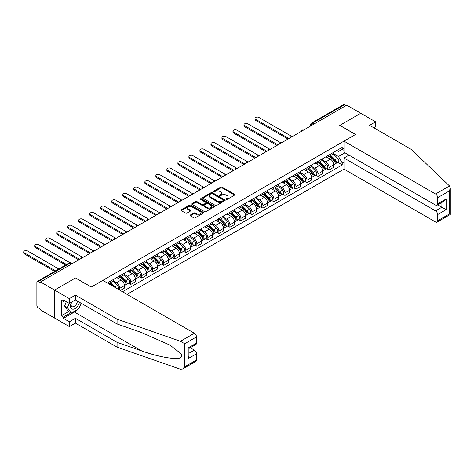 <?xml version="1.0" encoding="UTF-8"?>
<svg xmlns="http://www.w3.org/2000/svg" width="474" height="474" viewBox="0 0 474 474"><rect width="100%" height="100%" fill="white"/><g stroke="black" fill="none" stroke-linecap="round" stroke-linejoin="round"><path stroke-width="0.71" d="M226.24 199.358A0.687 0.397 0 0 0 227.212 199.358L234.571 195.104A0.978 0.563 0 0 0 234.861 194.707A0.978 0.563 0 0 0 234.571 194.304L222.099 187.106A0.978 0.563 0 0 0 220.712 187.106L213.347 191.354A0.687 0.397 0 0 0 214.319 191.917L215.273 191.366A3.134 1.813 0 0 1 219.705 191.366L220.748 191.964A3.134 1.813 0 0 1 221.666 193.244A3.134 1.813 0 0 1 220.748 194.524L219.794 195.075A0.687 0.397 0 0 0 220.766 195.638L221.719 195.087A3.134 1.813 0 0 1 226.151 195.087L227.194 195.685A3.134 1.813 0 0 1 228.113 196.965A3.134 1.813 0 0 1 227.194 198.245L226.24 198.796A0.687 0.397 0 0 0 226.24 199.358L226.24 198.796M190.287 215.03A0.978 0.563 0 0 0 190.003 215.427A0.978 0.563 0 0 0 190.287 215.83L193.789 217.85A0.978 0.563 0 0 0 195.175 217.85L203.352 213.128A0.978 0.563 0 0 0 203.642 212.731A0.978 0.563 0 0 0 203.352 212.328L190.88 205.129A0.978 0.563 0 0 0 189.493 205.129L181.317 209.846A0.978 0.563 0 0 0 181.027 210.249A0.978 0.563 0 0 0 181.317 210.652L185.541 213.087A0.978 0.563 0 0 0 186.928 213.087L190.429 211.066A0.978 0.563 0 0 0 190.714 210.669A0.978 0.563 0 0 0 190.429 210.266L188.332 209.058A2.619 1.511 0 0 1 187.562 207.985A2.619 1.511 0 0 1 189.185 206.587A2.619 1.511 0 0 1 192.041 206.919L200.253 211.659A2.619 1.511 0 0 1 201.017 212.731A2.619 1.511 0 0 1 199.4 214.13A2.619 1.511 0 0 1 196.544 213.798L195.175 213.01A0.978 0.563 0 0 0 193.789 213.01L190.287 215.03L190.287 215.83M40.468 281.965L346.737 105.145L360.785 113.256L339.745 125.403L355.488 134.492L91.304 287.019L75.556 277.93L54.522 290.076L40.468 281.965L40.468 282.782L38.281 281.52A1.997 1.155 -120 0 0 37.28 281.42A1.997 1.155 -120 0 0 36.871 282.332L36.871 305.404A1.997 1.155 -120 0 0 38.281 307.851L40.468 309.113L40.468 309.931L54.522 318.042L54.522 290.076L54.522 318.042L69.346 326.598L69.346 321.793L75.419 318.285L75.419 323.096L69.346 326.598M215.344 205.408A0.978 0.563 0 0 0 216.731 205.408L224.907 200.686A0.978 0.563 0 0 0 225.191 200.289A0.978 0.563 0 0 0 224.907 199.886L212.429 192.687A0.978 0.563 0 0 0 211.043 192.687L202.866 197.403A0.978 0.563 0 0 0 202.582 197.806A0.978 0.563 0 0 0 202.866 198.203L215.344 205.408M200.751 199.507A0.687 0.397 0 0 1 201.45 199.601L214.118 206.913L205.953 211.629A0.978 0.563 0 0 1 204.567 211.629L192.094 204.424L192.094 203.624A0.978 0.563 0 0 0 191.804 204.027A0.978 0.563 0 0 0 192.094 204.424M192.094 203.624L195.59 201.604A0.978 0.563 0 0 1 196.977 201.604L202.037 204.525A0.978 0.563 0 0 0 203.423 204.525L205.746 203.186A0.978 0.563 0 0 0 206.03 202.789A0.978 0.563 0 0 0 205.746 202.386L200.478 199.347A0.687 0.397 0 0 1 201.45 198.784L214.13 206.107A0.978 0.563 0 0 1 214.414 206.51A0.978 0.563 0 0 1 214.13 206.907L214.13 206.107M127.026 294.36L343.982 169.1L435.547 221.968A2.998 1.73 -120 0 0 437.046 222.116A2.998 1.73 -120 0 0 437.668 220.742L437.668 214.55A2.998 1.73 -120 0 0 435.547 210.883L441.904 207.209L446.141 209.656L437.668 214.55M314.049 124.016L312.562 123.163A1.997 1.155 60 0 0 311.566 123.062L343.549 104.6A1.997 1.155 60 0 1 344.545 104.695L312.562 123.163A1.997 1.155 120 0 0 311.151 125.61L311.151 125.687M346.026 105.554L344.545 104.695M329.015 154.998A4.592 2.654 60 0 1 328.061 157.06L332.724 154.37A4.592 2.654 -120 0 0 333.672 152.308M322.403 159.939L325.768 161.883A4.592 2.654 60 0 1 329.015 167.512L333.672 164.822A4.592 2.654 -120 0 0 330.425 159.193L327.09 157.267M333.672 164.822L333.672 167.304L329.015 169.994L326.782 168.708M328.061 157.06A4.592 2.654 60 0 1 325.804 156.853M329.015 167.512L329.015 169.994M318.001 161.356A4.592 2.654 60 0 1 317.047 163.417L321.71 160.727A4.592 2.654 -120 0 0 322.658 158.666M315.767 175.066L318.001 176.358L322.658 173.668L322.658 171.179A4.592 2.654 -120 0 0 319.411 165.556L316.075 163.631M317.047 163.417A4.592 2.654 60 0 1 314.789 163.21M311.388 166.303L314.754 168.246A4.592 2.654 60 0 1 318.001 173.869L318.001 176.358M306.986 167.713A4.592 2.654 60 0 1 306.032 169.775L310.695 167.085A4.592 2.654 -120 0 0 311.643 165.023M304.752 181.423L306.986 182.715L311.643 180.025L311.643 177.537A4.592 2.654 -120 0 0 308.396 171.914L305.06 169.988M306.032 169.775A4.592 2.654 60 0 1 303.775 169.568M300.374 172.66L303.739 174.604A4.592 2.654 60 0 1 306.986 180.227L306.986 182.715M295.972 174.071A4.592 2.654 60 0 1 295.024 176.132L299.681 173.443A4.592 2.654 -120 0 0 300.635 171.381M293.738 187.781L295.972 189.073L300.635 186.383L300.635 183.894A4.592 2.654 -120 0 0 297.382 178.271L294.052 176.346M295.024 176.132A4.592 2.654 60 0 1 292.76 175.925M289.359 179.018L292.725 180.961A4.592 2.654 60 0 1 295.972 186.584L295.972 189.073M284.957 180.434A4.592 2.654 60 0 1 284.009 182.496L288.666 179.8A4.592 2.654 -120 0 0 289.62 177.744M282.723 194.144L284.957 195.43L289.62 192.74L289.62 190.258A4.592 2.654 -120 0 0 286.373 184.629L283.037 182.703M284.009 182.496A4.592 2.654 60 0 1 281.746 182.289M278.345 185.375L281.71 187.319A4.592 2.654 60 0 1 284.957 192.948L284.957 195.43M273.942 186.792A4.592 2.654 60 0 1 272.994 188.853L277.651 186.163A4.592 2.654 -120 0 0 278.605 184.102M271.709 200.502L273.942 201.788L278.605 199.098L278.605 196.615A4.592 2.654 -120 0 0 275.358 190.986L272.023 189.061M272.994 188.853A4.592 2.654 60 0 1 270.731 188.646M267.33 191.733L270.695 193.676A4.592 2.654 60 0 1 273.942 199.305L273.942 201.788M262.934 193.149A4.592 2.654 60 0 1 261.98 195.211L266.643 192.521A4.592 2.654 -120 0 0 267.591 190.459M260.7 206.86L262.934 208.151L267.591 205.461L267.591 202.973A4.592 2.654 -120 0 0 264.344 197.35L261.008 195.424M261.98 195.211A4.592 2.654 60 0 1 259.716 195.004M256.321 198.096L259.687 200.04A4.592 2.654 60 0 1 262.934 205.663L262.934 208.151M251.919 199.507A4.592 2.654 60 0 1 250.965 201.569L255.628 198.879A4.592 2.654 -120 0 0 256.576 196.817M249.685 213.217L251.919 214.509L256.576 211.819L256.576 209.33A4.592 2.654 -120 0 0 253.329 203.707L249.994 201.782M250.965 201.569A4.592 2.654 60 0 1 248.708 201.361M245.307 204.454L248.672 206.397A4.592 2.654 60 0 1 251.919 212.02L251.919 214.509M240.905 205.864A4.592 2.654 60 0 1 239.951 207.926L244.614 205.236A4.592 2.654 -120 0 0 245.562 203.174M238.671 219.575L240.905 220.866L245.562 218.176L245.562 215.688A4.592 2.654 -120 0 0 242.315 210.065L238.979 208.139M239.951 207.926A4.592 2.654 60 0 1 237.693 207.719M234.292 210.812L237.658 212.755A4.592 2.654 60 0 1 240.905 218.378L240.905 220.866M229.89 212.228A4.592 2.654 60 0 1 228.942 214.284L233.599 211.594A4.592 2.654 -120 0 0 234.547 209.532M227.656 225.932L229.89 227.224L234.553 224.534L234.553 222.045A4.592 2.654 -120 0 0 231.3 216.422L227.964 214.497M228.942 214.284A4.592 2.654 60 0 1 226.679 214.082M223.278 217.169L226.643 219.112A4.592 2.654 60 0 1 229.89 224.741L229.89 227.224M218.875 218.585A4.592 2.654 60 0 1 217.927 220.647L222.584 217.957A4.592 2.654 -120 0 0 223.538 215.895M216.642 232.296L218.875 233.581L223.538 230.891L223.538 228.409A4.592 2.654 -120 0 0 220.292 222.78L216.956 220.854M217.927 220.647A4.592 2.654 60 0 1 215.664 220.44M212.263 223.527L215.629 225.47A4.592 2.654 60 0 1 218.875 231.099L218.875 233.581M207.861 224.943A4.592 2.654 60 0 1 206.913 227.005L211.57 224.315A4.592 2.654 -120 0 0 212.524 222.253M205.627 238.653L207.861 239.945L212.524 237.255L212.524 234.766A4.592 2.654 -120 0 0 209.277 229.143L205.941 227.218M206.913 227.005A4.592 2.654 60 0 1 204.649 226.797M201.249 229.89L204.614 231.833A4.592 2.654 60 0 1 207.861 237.456L207.861 239.945M196.852 231.3A4.592 2.654 60 0 1 195.898 233.362L200.555 230.672A4.592 2.654 -120 0 0 201.509 228.61M194.613 245.011L196.852 246.302L201.509 243.612L201.509 241.124A4.592 2.654 -120 0 0 198.262 235.501L194.927 233.575M195.898 233.362A4.592 2.654 60 0 1 193.635 233.155M190.234 236.248L193.599 238.191A4.592 2.654 60 0 1 196.852 243.814L196.852 246.302M185.838 237.658A4.592 2.654 60 0 1 184.884 239.72L189.547 237.03A4.592 2.654 -120 0 0 190.495 234.968M183.604 251.368L185.838 252.66L190.495 249.97L190.495 247.481A4.592 2.654 -120 0 0 187.248 241.858L183.912 239.933M184.884 239.72A4.592 2.654 60 0 1 182.626 239.512M179.225 242.605L182.591 244.548A4.592 2.654 60 0 1 185.838 250.171L185.838 252.66M174.823 244.021A4.592 2.654 60 0 1 173.869 246.077L178.532 243.387A4.592 2.654 -120 0 0 179.48 241.325M172.589 257.726L174.823 259.017L179.48 256.327L179.48 253.839A4.592 2.654 -120 0 0 176.233 248.216L172.897 246.29M173.869 246.077A4.592 2.654 60 0 1 171.612 245.87M168.211 248.963L171.576 250.906A4.592 2.654 60 0 1 174.823 256.535L174.823 259.017M163.808 250.379A4.592 2.654 60 0 1 162.855 252.441L167.518 249.751A4.592 2.654 -120 0 0 168.466 247.689M161.575 264.089L163.808 265.375L168.466 262.685L168.466 260.202A4.592 2.654 -120 0 0 165.219 254.574L161.883 252.648M162.855 252.441A4.592 2.654 60 0 1 160.597 252.233M157.196 255.32L160.562 257.264A4.592 2.654 60 0 1 163.808 262.892L163.808 265.375M152.794 256.736A4.592 2.654 60 0 1 151.846 258.798L156.503 256.108A4.592 2.654 -120 0 0 157.457 254.046M150.56 270.447L152.794 271.738L157.457 269.048L157.457 266.56A4.592 2.654 -120 0 0 154.204 260.931L150.874 259.005M151.846 258.798A4.592 2.654 60 0 1 149.583 258.591M146.182 261.684L149.547 263.627A4.592 2.654 60 0 1 152.794 269.25L152.794 271.738M141.779 263.094A4.592 2.654 60 0 1 140.831 265.156L145.488 262.466A4.592 2.654 -120 0 0 146.442 260.404M139.546 276.804L141.779 278.096L146.442 275.406L146.442 272.917A4.592 2.654 -120 0 0 143.195 267.295L139.86 265.369M140.831 265.156A4.592 2.654 60 0 1 138.568 264.948M135.167 268.041L138.532 269.984A4.592 2.654 60 0 1 141.779 275.607L141.779 278.096M130.765 269.451A4.592 2.654 60 0 1 129.817 271.513L134.474 268.823A4.592 2.654 -120 0 0 135.428 266.761M128.531 283.162L130.765 284.453L135.428 281.763L135.428 279.275A4.592 2.654 -120 0 0 132.181 273.652L128.845 271.726M129.817 271.513A4.592 2.654 60 0 1 127.553 271.306M124.152 274.399L127.518 276.342A4.592 2.654 60 0 1 130.765 281.965L130.765 284.453M119.756 275.809A4.592 2.654 60 0 1 118.802 277.871L123.465 275.181A4.592 2.654 -120 0 0 124.413 273.119M120.319 290.485L124.413 288.121L124.413 285.632A4.592 2.654 -120 0 0 121.166 280.01L117.83 278.084M118.802 277.871A4.592 2.654 60 0 1 116.539 277.663M113.138 280.756L116.503 282.7A4.592 2.654 60 0 1 119.756 288.322L119.756 290.159M108.641 283.742L112.451 281.544A4.592 2.654 -120 0 0 113.399 279.482M108.742 282.172A4.592 2.654 60 0 1 108.398 283.606M343.982 150.311L342.216 149.292L338.472 151.449L336.813 150.495M333.412 153.582L338.472 156.503L344.936 152.776M343.982 161.966L342.216 162.985L338.472 156.503M122.505 291.747L342.216 164.899L342.216 162.985M343.982 148.273L342.216 149.292L342.216 147.373L107.325 282.984M337.79 162.351L342.216 164.899M226.513 199.453L227.194 199.062A3.134 1.813 0 0 0 228.113 197.782L228.113 196.965M221.666 193.244L221.666 194.062A3.134 1.813 0 0 1 220.748 195.341L220.066 195.732M234.571 194.304L234.571 195.104L222.099 187.917A0.978 0.563 0 0 0 220.712 187.917L213.626 192.011M224.889 200.692L212.429 193.499A0.978 0.563 0 0 0 211.043 193.499L202.884 198.215M223.171 200.567A0.687 0.397 0 0 0 223.171 200.004L212.222 193.682A0.687 0.397 0 0 0 211.256 193.682L210.249 194.263A3.134 1.813 0 0 0 209.33 195.543A3.134 1.813 0 0 0 210.249 196.823L217.732 201.148A3.134 1.813 0 0 0 222.17 201.148L223.171 200.567L223.171 201.379A0.687 0.397 0 0 0 223.373 201.1L223.373 200.289M209.33 195.543L209.33 196.36A3.134 1.813 0 0 0 210.249 197.64L210.249 196.823M223.171 201.379L222.17 201.96A3.134 1.813 0 0 1 217.732 201.96L210.249 197.64M192.106 204.436L195.59 202.422L195.59 201.604M206.03 202.789L206.03 203.601A0.978 0.563 0 0 1 205.746 204.004L203.423 205.343A0.978 0.563 0 0 1 202.037 205.343L196.977 202.422A0.978 0.563 0 0 0 195.59 202.422M207.286 207.559A2.619 1.511 0 0 0 210.142 207.885A2.619 1.511 0 0 0 211.76 206.486A2.619 1.511 0 0 0 210.995 205.42L208.098 203.749A0.978 0.563 0 0 0 206.711 203.749L204.395 205.088A0.978 0.563 0 0 0 204.104 205.485A0.978 0.563 0 0 0 204.395 205.888L207.286 207.559L207.286 208.37A2.619 1.511 0 0 0 210.142 208.702A2.619 1.511 0 0 0 211.76 207.304L211.76 206.486M204.104 205.485L204.104 206.303A0.978 0.563 0 0 0 204.395 206.705L204.395 205.888M207.286 208.37L204.395 206.705M201.017 212.731L201.017 213.543A2.619 1.511 0 0 1 199.4 214.941A2.619 1.511 0 0 1 196.544 214.615L195.175 213.827A0.978 0.563 0 0 0 193.789 213.827L190.305 215.836M187.562 207.985L187.562 208.803A2.619 1.511 0 0 0 188.332 209.875L188.332 209.058M190.429 210.266L190.429 211.066L188.332 209.875M203.352 212.328L203.352 213.128L190.88 205.941A0.978 0.563 0 0 0 189.493 205.941L181.329 210.657M329.608 156.165L333.945 160.449A2.494 1.44 60 0 1 334.603 164.188L333.672 164.727M330.473 157.018L332.31 158.085M291.64 136.352L258.905 117.457A2.299 1.327 -0 0 0 256.404 117.167A2.299 1.327 -0 0 0 254.988 118.393A2.299 1.327 -0 0 0 255.658 119.33L288.915 138.527M330.088 155.887L334.84 160.573A1.197 0.693 60 0 1 335.154 162.375A1.197 0.693 60 0 1 335.047 162.416M330.805 155.472L335.148 159.756A2.494 1.44 60 0 1 335.805 163.494A2.494 1.44 60 0 1 335.053 163.577M333.234 153.896L337.689 158.286A2.494 1.44 60 0 1 338.347 162.031L335.805 163.494M287.996 139.06L255.658 120.39A2.299 1.327 180 0 1 254.988 119.454L254.988 118.393M318.593 162.523L322.93 166.807A2.494 1.44 60 0 1 323.588 170.551L322.658 171.084M319.458 163.382L321.295 164.442M280.626 142.71L247.896 123.815A2.299 1.327 -0 0 0 245.39 123.524A2.299 1.327 -0 0 0 243.974 124.751A2.299 1.327 -0 0 0 244.643 125.687L277.9 144.89M319.073 162.25L323.825 166.937A1.197 0.693 60 0 1 324.139 168.732A1.197 0.693 60 0 1 324.032 168.774M319.79 161.835L324.133 166.113A2.494 1.44 60 0 1 324.791 169.858A2.494 1.44 60 0 1 324.038 169.935M322.219 160.253L326.675 164.644A2.494 1.44 60 0 1 327.333 168.388L324.791 169.858M276.982 145.417L244.643 126.748A2.299 1.327 180 0 1 243.974 125.811L243.974 124.751M307.579 168.886L311.916 173.164A2.494 1.44 60 0 1 312.573 176.909L311.643 177.442M308.444 169.739L310.286 170.8M269.611 149.073L236.882 130.172A2.299 1.327 -0 0 0 234.375 129.888A2.299 1.327 -0 0 0 232.959 131.108A2.299 1.327 -0 0 0 233.635 132.05L266.886 151.247M308.059 168.608L312.81 173.294A1.197 0.693 60 0 1 313.13 175.09A1.197 0.693 60 0 1 313.018 175.131M308.781 168.193L313.118 172.471A2.494 1.44 60 0 1 313.776 176.215A2.494 1.44 60 0 1 313.024 176.292M311.205 166.611L315.66 171.001A2.494 1.44 60 0 1 316.318 174.746L313.776 176.215M265.967 151.775L233.635 133.111A2.299 1.327 180 0 1 232.959 132.169L232.959 131.108M449.488 185.956L450.3 187.935L449.423 190.886L437.668 197.676A2.998 1.73 -120 0 0 435.547 194.002L449.488 185.956L411.195 149.369L369.536 125.32L375.609 121.818L360.785 113.256L339.817 125.361L355.559 134.45L343.982 141.139L435.547 194.002M375.609 121.818L375.609 126.629L373.702 127.725M343.982 169.1L343.982 158.014L435.547 210.883M343.982 141.139L343.982 152.225L435.547 205.094A2.998 1.73 -120 0 0 437.046 205.242A2.998 1.73 -120 0 0 437.668 203.867L437.668 197.676M348.994 155.117L343.982 158.014M437.769 204.821L441.904 207.209L441.904 202.434M437.668 203.867L446.141 198.979L444.019 201.213L437.046 205.242M437.668 220.742L449.423 213.958L449.867 214.212M75.419 318.285L117.072 342.335L117.072 347.146L180.44 369.252L182.626 369.003L184.742 366.769L196.497 359.985A2.998 1.73 60 0 1 195.875 361.354L182.626 369.003M117.072 342.335L141.69 350.92C159.181 357.278 178.775 360.436 181.074 357.266C181.844 356.3 181.844 355.115 181.074 353.717L170.077 345.167L141.69 332.582L117.072 323.991L75.419 299.941L69.346 303.449L63.415 300.024L63.415 301.328L61.294 300.107L61.294 315.838L63.415 317.065L70.756 312.822M117.072 347.146L75.419 323.096M196.497 336.913L184.742 343.697L180.44 341.292L117.072 319.18L75.419 295.13L69.346 298.638L54.522 290.076L75.485 277.971L91.233 287.06L102.811 280.377L194.376 333.246A2.998 1.73 60 0 1 196.497 336.913L196.497 343.105A2.998 1.73 60 0 1 195.875 344.48L188.901 348.503L188.901 355.725L188.024 358.676L188.024 347.999C189.167 348.657 189.167 348.657 188.024 347.999L196.497 343.105M69.346 298.638L69.346 303.449M77.469 309.516A11.234 6.488 -60 0 1 74.359 312.046L63.415 318.368L69.346 321.793M63.415 318.368L63.415 317.065M75.419 295.13L75.419 299.941M117.072 319.18L117.072 323.991M188.901 353.278L194.376 350.12A2.998 1.73 60 0 1 196.497 353.788L196.497 359.985M194.376 350.12L190.246 347.732M81.297 303.336A11.234 6.488 -60 0 1 79.703 306.577M64.547 300.676L63.415 301.328M61.294 315.838L68.641 311.602M71.367 302.282A6.488 3.745 120 0 0 70.472 305.931A6.488 3.745 120 0 0 74.394 308.912A6.488 3.745 120 0 0 79.46 302.276M71.71 302.08A4.444 2.566 120 0 0 71.088 304.616A4.444 2.566 120 0 0 72.007 306.648A4.444 2.566 120 0 0 75.396 305.493A4.444 2.566 120 0 0 77.369 301.067M81.018 303.176L78.874 308.704L71.254 313.107L68.428 311.477L64.618 306.056L66.307 301.695M71.254 313.107L67.444 307.685L69.133 303.324M64.618 306.056L67.444 307.685M296.564 175.244L300.901 179.522A2.494 1.44 60 0 1 301.565 183.266L300.629 183.805M297.429 176.097L299.272 177.157M258.597 155.431L225.867 136.53A2.299 1.327 -0 0 0 223.367 136.245A2.299 1.327 -0 0 0 221.945 137.472A2.299 1.327 -0 0 0 222.62 138.408L255.871 157.605M297.044 174.965L301.796 179.652A1.197 0.693 60 0 1 302.116 181.447A1.197 0.693 60 0 1 302.003 181.495M297.767 174.551L302.104 178.828A2.494 1.44 60 0 1 302.762 182.573A2.494 1.44 60 0 1 302.009 182.65M300.196 172.969L304.646 177.365A2.494 1.44 60 0 1 305.303 181.104L302.762 182.573M254.953 158.132L222.62 139.469A2.299 1.327 180 0 1 221.945 138.527L221.945 137.472M285.549 181.601L289.892 185.879A2.494 1.44 60 0 1 290.55 189.624L289.62 190.163M286.414 182.454L288.257 183.515M247.582 161.788L214.852 142.893A2.299 1.327 -0 0 0 212.352 142.603A2.299 1.327 -0 0 0 210.93 143.829A2.299 1.327 -0 0 0 211.605 144.766L244.857 163.963M286.035 181.323L290.781 186.009A1.197 0.693 60 0 1 291.101 187.805A1.197 0.693 60 0 1 290.989 187.852M286.752 180.908L291.089 185.192A2.494 1.44 60 0 1 291.747 188.93A2.494 1.44 60 0 1 290.995 189.013M289.181 179.332L293.631 183.722A2.494 1.44 60 0 1 294.289 187.467L291.747 188.93M243.938 164.496L211.605 145.826A2.299 1.327 180 0 1 210.93 144.89L210.93 143.829M274.541 187.959L278.878 192.243A2.494 1.44 60 0 1 279.536 195.981L278.605 196.52M275.406 188.812L277.243 189.878M236.567 168.146L203.838 149.251A2.299 1.327 -0 0 0 201.337 148.96A2.299 1.327 -0 0 0 199.921 150.187A2.299 1.327 -0 0 0 200.591 151.123L233.842 170.32M275.021 187.68L279.773 192.367A1.197 0.693 60 0 1 280.087 194.168A1.197 0.693 60 0 1 279.98 194.21M275.738 187.266L280.075 191.549A2.494 1.44 60 0 1 280.732 195.288A2.494 1.44 60 0 1 279.98 195.371M278.167 185.689L282.617 190.08A2.494 1.44 60 0 1 283.274 193.825L280.732 195.288M232.924 170.853L200.591 152.184A2.299 1.327 180 0 1 199.921 151.247L199.921 150.187M263.526 194.316L267.863 198.6A2.494 1.44 60 0 1 268.521 202.345L267.591 202.878M264.391 195.175L266.228 196.236M225.553 174.503L192.823 155.608A2.299 1.327 -0 0 0 190.323 155.318A2.299 1.327 -0 0 0 188.907 156.544A2.299 1.327 -0 0 0 189.576 157.481L222.827 176.684M264.006 194.044L268.758 198.73A1.197 0.693 60 0 1 269.072 200.526A1.197 0.693 60 0 1 268.965 200.567M264.723 193.629L269.066 197.907A2.494 1.44 60 0 1 269.724 201.651A2.494 1.44 60 0 1 268.965 201.728M267.152 192.047L271.602 196.437A2.494 1.44 60 0 1 272.266 200.182L269.724 201.651M221.915 177.211L189.576 158.541A2.299 1.327 180 0 1 188.907 157.605L188.907 156.544M252.512 200.68L256.849 204.958A2.494 1.44 60 0 1 257.506 208.702L256.576 209.235M253.377 201.533L255.213 202.594M214.544 180.861L181.815 161.966A2.299 1.327 -0 0 0 179.308 161.681A2.299 1.327 -0 0 0 177.892 162.902A2.299 1.327 -0 0 0 178.562 163.844L211.819 183.041M252.992 200.401L257.743 205.088A1.197 0.693 60 0 1 258.057 206.883A1.197 0.693 60 0 1 257.951 206.925M253.709 199.987L258.052 204.264A2.494 1.44 60 0 1 258.709 208.009A2.494 1.44 60 0 1 257.957 208.086M256.138 198.405L260.593 202.795A2.494 1.44 60 0 1 261.251 206.54L258.709 208.009M210.9 183.568L178.562 164.899A2.299 1.327 180 0 1 177.892 163.963L177.892 162.902M241.497 207.037L245.834 211.315A2.494 1.44 60 0 1 246.492 215.06L245.562 215.599M242.362 207.89L244.199 208.951M203.53 187.224L170.8 168.323A2.299 1.327 -0 0 0 168.294 168.039A2.299 1.327 -0 0 0 166.878 169.265A2.299 1.327 -0 0 0 167.553 170.202L200.804 189.399M241.977 206.759L246.729 211.445A1.197 0.693 60 0 1 247.043 213.241A1.197 0.693 60 0 1 246.936 213.288M242.7 206.344L247.037 210.622A2.494 1.44 60 0 1 247.695 214.367A2.494 1.44 60 0 1 246.942 214.444M245.123 204.762L249.579 209.158A2.494 1.44 60 0 1 250.236 212.897L247.695 214.367M199.886 189.926L167.553 171.262A2.299 1.327 180 0 1 166.878 170.32L166.878 169.265M230.483 213.395L234.82 217.673A2.494 1.44 60 0 1 235.483 221.417L234.547 221.956M231.348 214.248L233.19 215.309M192.515 193.582L159.785 174.687A2.299 1.327 -0 0 0 157.279 174.396A2.299 1.327 -0 0 0 155.863 175.623A2.299 1.327 -0 0 0 156.538 176.559L189.79 195.756M230.962 213.116L235.714 217.803A1.197 0.693 60 0 1 236.034 219.598A1.197 0.693 60 0 1 235.922 219.646M231.685 212.702L236.022 216.985A2.494 1.44 60 0 1 236.68 220.724A2.494 1.44 60 0 1 235.928 220.807M234.109 211.126L238.564 215.516A2.494 1.44 60 0 1 239.222 219.255L236.68 220.724M188.871 196.289L156.538 177.62A2.299 1.327 180 0 1 155.863 176.684L155.863 175.623M219.468 219.752L223.811 224.036A2.494 1.44 60 0 1 224.469 227.775L223.538 228.314M220.333 220.606L222.176 221.672M181.501 199.939L148.771 181.044A2.299 1.327 -0 0 0 146.27 180.754A2.299 1.327 -0 0 0 144.848 181.98A2.299 1.327 -0 0 0 145.524 182.917L178.775 202.114M219.954 219.474L224.7 224.161A1.197 0.693 60 0 1 225.02 225.962A1.197 0.693 60 0 1 224.907 226.003M220.671 219.059L225.008 223.343A2.494 1.44 60 0 1 225.665 227.082A2.494 1.44 60 0 1 224.913 227.165M223.1 217.483L227.55 221.873A2.494 1.44 60 0 1 228.207 225.618L225.665 227.082M177.857 202.647L145.524 183.977A2.299 1.327 180 0 1 144.848 183.041L144.848 181.98M208.453 226.11L212.796 230.394A2.494 1.44 60 0 1 213.454 234.132L212.524 234.671M209.318 226.969L211.161 228.03M170.486 206.297L137.756 187.402A2.299 1.327 -0 0 0 135.256 187.112A2.299 1.327 -0 0 0 133.834 188.338A2.299 1.327 -0 0 0 134.509 189.274L167.76 208.477M208.939 225.837L213.691 230.524A1.197 0.693 60 0 1 214.005 232.319A1.197 0.693 60 0 1 213.893 232.361M209.656 225.417L213.993 229.7A2.494 1.44 60 0 1 214.651 233.445A2.494 1.44 60 0 1 213.898 233.522M212.085 223.841L216.535 228.231A2.494 1.44 60 0 1 217.193 231.976L214.651 233.445M166.842 209.004L134.509 190.335A2.299 1.327 180 0 1 133.834 189.399L133.834 188.338M197.445 232.473L201.782 236.751A2.494 1.44 60 0 1 202.439 240.496L201.509 241.029M198.31 233.327L200.147 234.387M159.471 212.654L126.742 193.759A2.299 1.327 -0 0 0 124.241 193.475A2.299 1.327 -0 0 0 122.825 194.696A2.299 1.327 -0 0 0 123.495 195.638L156.746 214.835M197.925 232.195L202.676 236.882A1.197 0.693 60 0 1 202.991 238.677A1.197 0.693 60 0 1 202.884 238.718M198.642 231.78L202.979 236.058A2.494 1.44 60 0 1 203.642 239.803A2.494 1.44 60 0 1 202.884 239.88M201.071 230.198L205.52 234.589A2.494 1.44 60 0 1 206.184 238.333L203.642 239.803M155.828 215.362L123.495 196.692A2.299 1.327 180 0 1 122.825 195.756L122.825 194.696M186.43 238.831L190.767 243.109A2.494 1.44 60 0 1 191.425 246.853L190.495 247.392M187.295 239.684L189.132 240.745M148.463 219.018L115.727 200.117A2.299 1.327 -0 0 0 113.227 199.832A2.299 1.327 -0 0 0 111.811 201.059A2.299 1.327 -0 0 0 112.48 201.995L145.737 221.192M186.91 238.552L191.662 243.239A1.197 0.693 60 0 1 191.976 245.034A1.197 0.693 60 0 1 191.869 245.082M187.627 238.138L191.97 242.415A2.494 1.44 60 0 1 192.628 246.16A2.494 1.44 60 0 1 191.869 246.237M190.056 236.556L194.512 240.952A2.494 1.44 60 0 1 195.169 244.691L192.628 246.16M144.819 221.719L112.48 203.056A2.299 1.327 180 0 1 111.811 202.114L111.811 201.059M175.416 245.188L179.753 249.466A2.494 1.44 60 0 1 180.41 253.211L179.48 253.75M176.281 246.042L178.117 247.102M137.448 225.375L104.718 206.48A2.299 1.327 -0 0 0 102.212 206.19A2.299 1.327 -0 0 0 100.796 207.416A2.299 1.327 -0 0 0 101.466 208.353L134.723 227.55M175.895 244.91L180.647 249.597A1.197 0.693 60 0 1 180.961 251.392A1.197 0.693 60 0 1 180.855 251.439M176.612 244.495L180.955 248.779A2.494 1.44 60 0 1 181.613 252.518A2.494 1.44 60 0 1 180.861 252.601M179.042 242.913L183.497 247.309A2.494 1.44 60 0 1 184.155 251.048L181.613 252.518M133.804 228.083L101.466 209.413A2.299 1.327 180 0 1 100.796 208.477L100.796 207.416M164.401 251.546L168.738 255.83A2.494 1.44 60 0 1 169.396 259.568L168.466 260.108M165.266 252.399L167.109 253.466M126.434 231.733L93.704 212.838A2.299 1.327 -0 0 0 91.198 212.548A2.299 1.327 -0 0 0 89.782 213.774A2.299 1.327 -0 0 0 90.457 214.71L123.708 233.907M164.881 251.267L169.633 255.954A1.197 0.693 60 0 1 169.947 257.755A1.197 0.693 60 0 1 169.84 257.797M165.604 250.853L169.941 255.136A2.494 1.44 60 0 1 170.599 258.875A2.494 1.44 60 0 1 169.846 258.958M168.027 249.277L172.483 253.667A2.494 1.44 60 0 1 173.14 257.412L170.599 258.875M122.79 234.44L90.457 215.771A2.299 1.327 180 0 1 89.782 214.835L89.782 213.774M153.386 257.903L157.724 262.187A2.494 1.44 60 0 1 158.387 265.926L157.451 266.465M154.251 258.757L156.094 259.823M115.419 238.09L82.689 219.195A2.299 1.327 -0 0 0 80.183 218.905A2.299 1.327 -0 0 0 78.767 220.132A2.299 1.327 -0 0 0 79.442 221.068L112.694 240.271M153.866 257.631L158.618 262.318A1.197 0.693 60 0 1 158.938 264.113A1.197 0.693 60 0 1 158.826 264.154M154.589 257.21L158.926 261.494A2.494 1.44 60 0 1 159.584 265.239A2.494 1.44 60 0 1 158.831 265.316M157.018 255.634L161.468 260.025A2.494 1.44 60 0 1 162.126 263.769L159.584 265.239M111.775 240.798L79.442 222.128A2.299 1.327 180 0 1 78.767 221.192L78.767 220.132M142.372 264.267L146.715 268.545A2.494 1.44 60 0 1 147.373 272.289L146.442 272.823M143.237 265.12L145.08 266.181M104.404 244.448L71.675 225.553A2.299 1.327 -0 0 0 69.174 225.269A2.299 1.327 -0 0 0 67.752 226.489A2.299 1.327 -0 0 0 68.428 227.431L101.679 246.628M142.858 263.988L147.604 268.675A1.197 0.693 60 0 1 147.924 270.47A1.197 0.693 60 0 1 147.811 270.512M143.575 263.574L147.912 267.851A2.494 1.44 60 0 1 148.569 271.596A2.494 1.44 60 0 1 147.817 271.673M146.004 261.992L150.454 266.382A2.494 1.44 60 0 1 151.111 270.127L148.569 271.596M100.761 247.155L68.428 228.486A2.299 1.327 180 0 1 67.752 227.55L67.752 226.489M131.357 270.624L135.7 274.902A2.494 1.44 60 0 1 136.358 278.647L135.428 279.186M132.228 271.478L134.065 272.538M93.39 250.811L60.66 231.91A2.299 1.327 -0 0 0 58.16 231.626A2.299 1.327 -0 0 0 56.744 232.853A2.299 1.327 -0 0 0 57.413 233.789L90.664 252.986M131.843 270.346L136.595 275.033A1.197 0.693 60 0 1 136.909 276.828A1.197 0.693 60 0 1 136.802 276.875M132.56 269.931L136.897 274.209A2.494 1.44 60 0 1 137.555 277.954A2.494 1.44 60 0 1 136.802 278.031M134.989 268.349L139.439 272.746A2.494 1.44 60 0 1 140.097 276.484L137.555 277.954M89.746 253.513L57.413 234.849A2.299 1.327 180 0 1 56.744 233.907L56.744 232.853M120.349 276.982L124.686 281.26A2.494 1.44 60 0 1 125.343 285.004L124.413 285.544M121.214 277.835L123.05 278.896M82.375 257.169L49.646 238.274A2.299 1.327 -0 0 0 47.145 237.984A2.299 1.327 -0 0 0 45.729 239.21A2.299 1.327 -0 0 0 46.399 240.146L79.65 259.343M120.829 276.703L125.58 281.39A1.197 0.693 60 0 1 125.894 283.185A1.197 0.693 60 0 1 125.788 283.233M121.545 276.289L125.888 280.567A2.494 1.44 60 0 1 126.546 284.311A2.494 1.44 60 0 1 125.788 284.394M123.975 274.707L128.424 279.103A2.494 1.44 60 0 1 129.088 282.842L126.546 284.311M78.737 259.876L46.399 241.207A2.299 1.327 180 0 1 45.729 240.271L45.729 239.21M109.334 283.339L111.295 285.277M110.199 284.193L112.036 285.253M69.951 262.709L38.631 244.631A2.299 1.327 -0 0 0 36.131 244.341A2.299 1.327 -0 0 0 34.715 245.568A2.299 1.327 -0 0 0 35.384 246.504L66.573 264.51M113.132 286.337L109.814 283.061M110.531 282.646L114.874 286.93A2.494 1.44 60 0 1 115.466 287.688M112.96 281.07L117.416 285.461A2.494 1.44 60 0 1 118.085 289.193M65.655 265.037L35.384 247.564A2.299 1.327 180 0 1 34.715 246.628L34.715 245.568M58.806 268.995L27.622 250.989A2.299 1.327 -0 0 0 25.116 250.699A2.299 1.327 -0 0 0 23.7 251.925A2.299 1.327 -0 0 0 24.375 252.861L55.559 270.867M54.64 271.401L24.375 253.922A2.299 1.327 180 0 1 23.7 252.986L23.7 251.925M311.222 125.651L311.151 125.61A1.997 1.155 0 0 1 310.565 124.792L310.565 126.025M119.756 288.322L124.413 285.632M130.765 281.965L135.428 279.275M141.779 275.607L146.442 272.917M152.794 269.25L157.457 266.56M163.808 262.892L168.466 260.202M174.823 256.535L179.48 253.839M185.838 250.171L190.495 247.481M196.852 243.814L201.509 241.124M207.861 237.456L212.524 234.766M218.875 231.099L223.538 228.409M229.89 224.741L234.553 222.045M240.905 218.378L245.562 215.688M251.919 212.02L256.576 209.33M262.934 205.663L267.591 202.973M273.942 199.305L278.605 196.615M284.957 192.948L289.62 190.258M295.972 186.584L300.635 183.894M306.986 180.227L311.643 177.537M318.001 173.869L322.658 171.179M116.503 282.7L121.166 280.01M127.518 276.342L132.181 273.652M138.532 269.984L143.195 267.295M149.547 263.627L154.204 260.931M160.562 257.264L165.219 254.574M171.576 250.906L176.233 248.216M182.591 244.548L187.248 241.858M193.599 238.191L198.262 235.501M204.614 231.833L209.277 229.143M215.629 225.47L220.292 222.78M226.643 219.112L231.3 216.422M237.658 212.755L242.315 210.065M248.672 206.397L253.329 203.707M259.687 200.04L264.344 197.35M270.695 193.676L275.358 190.986M281.71 187.319L286.373 184.629M292.725 180.961L297.382 178.271M303.739 174.604L308.396 171.914M314.754 168.246L319.411 165.556M325.768 161.883L330.425 159.193M303.401 130.16A1.997 1.155 120 0 0 302.519 130.67M292.387 136.524A1.997 1.155 120 0 0 291.51 137.033M281.378 142.881A1.997 1.155 120 0 0 280.495 143.391M270.364 149.239A1.997 1.155 120 0 0 269.481 149.748M259.349 155.596A1.997 1.155 120 0 0 258.466 156.106M248.335 161.954A1.997 1.155 120 0 0 247.452 162.464M237.32 168.317A1.997 1.155 120 0 0 236.437 168.827M226.305 174.675A1.997 1.155 120 0 0 225.423 175.184M215.291 181.032A1.997 1.155 120 0 0 214.414 181.542M204.282 187.39A1.997 1.155 120 0 0 203.399 187.9M193.268 193.748A1.997 1.155 120 0 0 192.385 194.257M182.253 200.111A1.997 1.155 120 0 0 181.37 200.621M171.238 206.468A1.997 1.155 120 0 0 170.356 206.978M160.224 212.826A1.997 1.155 120 0 0 159.341 213.336M149.209 219.184A1.997 1.155 120 0 0 148.332 219.693M138.201 225.541A1.997 1.155 120 0 0 137.318 226.051M127.186 231.904A1.997 1.155 120 0 0 126.303 232.414M116.171 238.262A1.997 1.155 120 0 0 115.289 238.772M105.157 244.62A1.997 1.155 120 0 0 104.274 245.129M94.142 250.977A1.997 1.155 120 0 0 93.26 251.487M83.128 257.335A1.997 1.155 120 0 0 82.245 257.844M71.746 263.911L70.265 263.052L38.281 281.52M72.332 263.574L71.26 262.952A1.997 1.155 120 0 0 70.265 263.052A1.997 1.155 60 0 0 69.263 262.952L37.28 281.42M227.194 199.062L227.194 198.245M219.794 195.638L219.794 195.075M220.748 195.341L220.748 194.524M213.347 191.917L213.347 191.354M220.712 187.917L220.712 187.106M222.099 187.917L222.099 187.106M202.866 198.203L202.866 197.403M211.043 193.499L211.043 192.687M212.429 193.499L212.429 192.687M224.907 200.686L224.907 199.886M217.732 201.96L217.732 201.148M222.17 201.96L222.17 201.148M196.977 202.422L196.977 201.604M202.037 205.343L202.037 204.525M203.423 205.343L203.423 204.525M205.746 204.004L205.746 203.186M201.45 199.601L201.45 198.784M193.789 213.827L193.789 213.01M195.175 213.827L195.175 213.01M196.544 214.615L196.544 213.798M181.317 210.652L181.317 209.846M189.493 205.941L189.493 205.129M190.88 205.941L190.88 205.129M333.945 160.449L332.511 161.273M335.402 161.824L334.952 162.084M337.689 158.286L335.148 159.756M255.658 120.39L255.658 119.33M322.93 166.807L321.496 167.636M324.388 168.181L323.938 168.442M326.675 164.644L324.133 166.113M244.643 126.748L244.643 125.687M311.916 173.164L310.482 173.994M313.373 174.539L312.923 174.799M315.66 171.001L313.118 172.471M233.635 133.111L233.635 132.05M449.423 213.958L449.423 190.886M446.141 198.979L446.141 209.656M181.074 369.4L181.074 357.266M181.074 353.717L181.074 341.582M184.742 343.697L184.742 366.769M196.497 353.788L188.024 358.676M180.44 341.292L194.376 333.246M74.359 312.046L141.69 350.92M300.901 179.522L299.473 180.351M302.365 180.902L301.914 181.163M304.646 177.365L302.104 178.828M222.62 139.469L222.62 138.408M289.892 185.879L288.459 186.709M291.35 187.26L290.9 187.52M293.631 183.722L291.089 185.192M211.605 145.826L211.605 144.766M278.878 192.243L277.444 193.066M280.335 193.617L279.885 193.878M282.617 190.08L280.075 191.549M200.591 152.184L200.591 151.123M267.863 198.6L266.429 199.43M269.321 199.975L268.871 200.235M271.602 196.437L269.066 197.907M189.576 158.541L189.576 157.481M256.849 204.958L255.415 205.787M258.306 206.332L257.856 206.593M260.593 202.795L258.052 204.264M178.562 164.899L178.562 163.844M245.834 211.315L244.4 212.145M247.292 212.696L246.841 212.95M249.579 209.158L247.037 210.622M167.553 171.262L167.553 170.202M234.82 217.673L233.386 218.502M236.277 219.053L235.833 219.314M238.564 215.516L236.022 216.985M156.538 177.62L156.538 176.559M223.811 224.036L222.377 224.86M225.269 225.411L224.818 225.671M227.55 221.873L225.008 223.343M145.524 183.977L145.524 182.917M212.796 230.394L211.363 231.223M214.254 231.768L213.804 232.029M216.535 228.231L213.993 229.7M134.509 190.335L134.509 189.274M201.782 236.751L200.348 237.581M203.239 238.126L202.789 238.386M205.52 234.589L202.979 236.058M123.495 196.692L123.495 195.638M190.767 243.109L189.333 243.938M192.225 244.489L191.774 244.744M194.512 240.952L191.97 242.415M112.48 203.056L112.48 201.995M179.753 249.466L178.319 250.296M181.21 250.847L180.76 251.107M183.497 247.309L180.955 248.779M101.466 209.413L101.466 208.353M168.738 255.83L167.304 256.653M170.196 257.204L169.745 257.465M172.483 253.667L169.941 255.136M90.457 215.771L90.457 214.71M157.724 262.187L156.296 263.017M159.187 263.562L158.737 263.822M161.468 260.025L158.926 261.494M79.442 222.128L79.442 221.068M146.715 268.545L145.281 269.374M148.172 269.919L147.722 270.18M150.454 266.382L147.912 267.851M68.428 228.486L68.428 227.431M135.7 274.902L134.266 275.732M137.158 276.283L136.708 276.538M139.439 272.746L136.897 274.209M57.413 234.849L57.413 233.789M124.686 281.26L123.252 282.089M126.143 282.64L125.693 282.901M128.424 279.103L125.888 280.567M46.399 241.207L46.399 240.146M117.416 285.461L114.874 286.93M35.384 247.564L35.384 246.504M24.375 253.922L24.375 252.861M303.573 130.066A1.997 1.997 0 0 0 301.008 131.547M292.559 136.423A1.997 1.997 0 0 0 289.999 137.904M281.544 142.781A1.997 1.997 0 0 0 278.985 144.262M270.53 149.144A1.997 1.997 0 0 0 267.97 150.619M259.515 155.502A1.997 1.997 0 0 0 256.955 156.977M248.506 161.859A1.997 1.997 0 0 0 245.941 163.34M237.492 168.217A1.997 1.997 0 0 0 234.926 169.698M226.477 174.574A1.997 1.997 0 0 0 223.912 176.055M215.463 180.938A1.997 1.997 0 0 0 212.903 182.413M204.448 187.295A1.997 1.997 0 0 0 201.888 188.771M193.433 193.653A1.997 1.997 0 0 0 190.874 195.134M182.425 200.01A1.997 1.997 0 0 0 179.859 201.491M171.41 206.368A1.997 1.997 0 0 0 168.845 207.849M160.396 212.725A1.997 1.997 0 0 0 157.83 214.207M149.381 219.089A1.997 1.997 0 0 0 146.822 220.564M138.367 225.446A1.997 1.997 0 0 0 135.807 226.928M127.352 231.804A1.997 1.997 0 0 0 124.792 233.285M116.337 238.161A1.997 1.997 0 0 0 113.778 239.643M105.329 244.519A1.997 1.997 0 0 0 102.763 246M94.314 250.882A1.997 1.997 0 0 0 91.749 252.358M83.3 257.24A1.997 1.997 0 0 0 80.734 258.721M71.26 262.952A1.997 1.997 0 0 0 69.263 262.952M311.566 123.062A1.997 1.997 0 0 0 310.565 124.792M450.3 187.935L450.3 214.461L437.046 222.116"/></g></svg>
